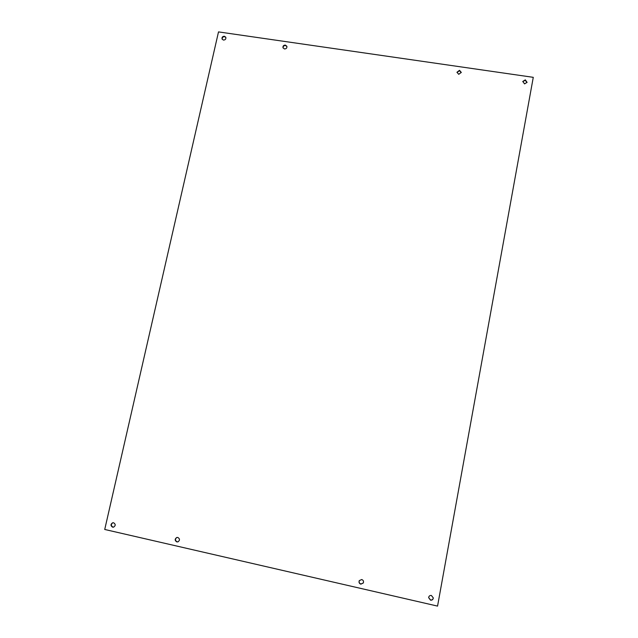 <?xml version="1.0" encoding="UTF-8"?>
<svg xmlns="http://www.w3.org/2000/svg" width="638" height="638" viewBox="0 0 638 638"><rect width="100%" height="100%" fill="white"/><g stroke="black" fill="none" stroke-linecap="round" stroke-linejoin="round"><path stroke-width="0.96" d="M431.392 595.477C429.813 595.318 428.895 596.044 428.64 597.639L430.538 600.167C432.157 600.318 433.082 599.568 433.298 597.926L431.392 595.477M428.648 597.559L430.546 599.991C432.117 600.151 433.035 599.433 433.298 597.838M361.722 579.535L359.298 580.62C358.668 582.311 359.178 583.491 360.829 584.161L363.285 583.012C363.867 581.346 363.341 580.181 361.722 579.535M359.346 580.548C358.779 582.207 359.298 583.363 360.917 584.009L363.325 582.941M177.819 537.459L176.678 537.523C174.66 539.11 174.716 540.569 176.846 541.925L178.018 541.845C179.996 540.25 179.932 538.791 177.819 537.459M176.814 537.483C174.94 539.11 175.043 540.553 177.117 541.822L178.154 541.79M113.604 522.769L112.695 522.769C110.494 524.245 110.462 525.712 112.599 527.171L113.532 527.163C115.709 525.672 115.733 524.213 113.604 522.769M112.87 522.737C110.837 524.284 110.86 525.736 112.942 527.092L113.7 527.116M224.369 36.246C222.463 36.398 221.713 37.363 222.12 39.125L223.499 40.082C225.397 39.931 226.147 38.974 225.756 37.211L224.369 36.246M225.844 37.427L224.576 36.653C222.806 36.749 222.024 37.642 222.239 39.325M285.353 45.083C283.535 45.178 282.754 46.08 283.001 47.786L284.5 48.959C286.31 48.871 287.092 47.97 286.861 46.271L285.353 45.083M286.925 46.478L285.497 45.489C283.814 45.537 283.009 46.367 283.089 47.978M459.512 70.316L456.975 72.261L458.738 74.319L461.274 72.405L459.512 70.316M461.25 72.596L459.48 70.706L456.975 72.453M525.305 79.854L522.801 81.457L524.572 83.905L527.068 82.326L525.305 79.854M527.012 82.509L525.21 80.236L522.761 81.648M104.728 529.468L218.507 31.9L533.272 77.334L437.556 606.1L104.728 529.468"/></g></svg>
